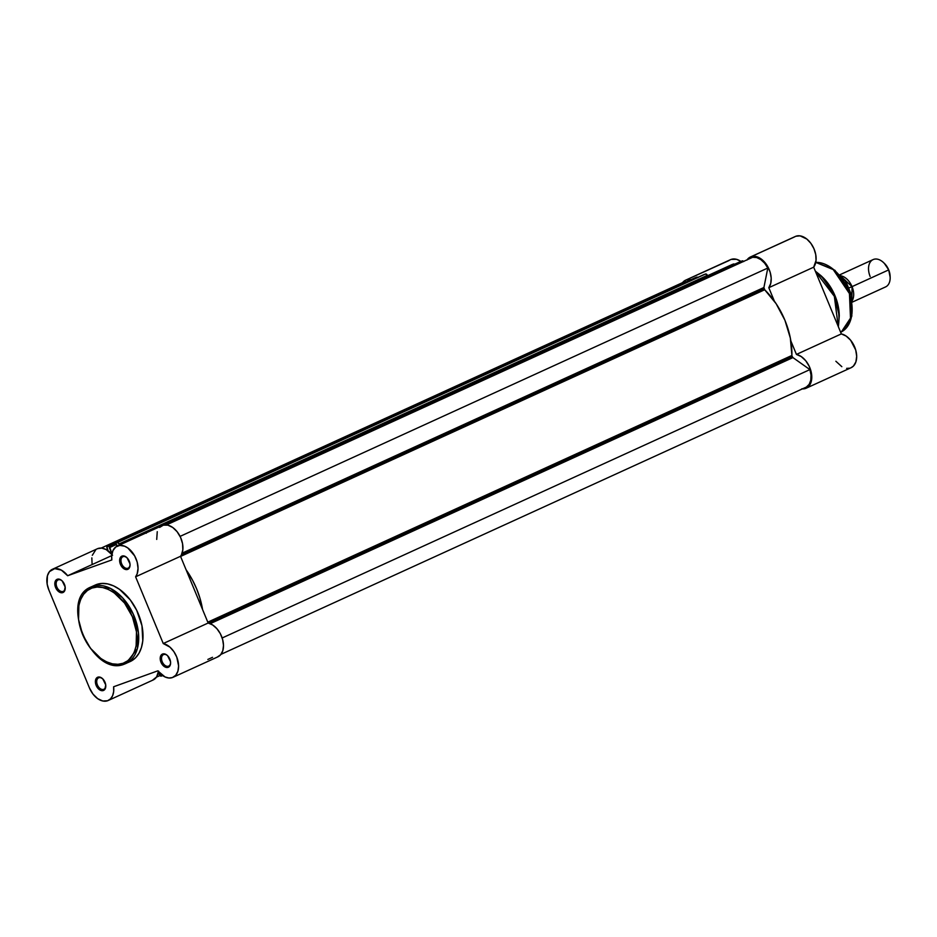 <?xml version="1.0" encoding="UTF-8"?>
<svg xmlns="http://www.w3.org/2000/svg" width="937" height="937" viewBox="0 0 937 937"><rect width="100%" height="100%" fill="white"/><g stroke="black" fill="none" stroke-linecap="round" stroke-linejoin="round"><path stroke-width="1.41" d="M98.83 677.744A6.29 4.076 -114.5 0 0 97.401 684.924A6.29 4.076 -114.5 0 0 103.644 689.363L103.351 690.522A7.227 4.685 65.5 0 1 96.171 685.427A7.227 4.685 65.5 0 1 97.823 677.182L98.83 677.744A6.29 4.076 65.5 0 1 102.824 678.927A6.29 4.076 -114.5 0 0 98.83 677.744L97.823 677.182L96.347 678.294L95.457 682.757L96.792 686.704L100.435 690.276L103.351 690.522L104.839 689.409L105.729 684.947L102.73 678.833L99.732 677.076L97.823 677.182A7.227 4.685 65.5 0 1 102.625 678.728A7.227 4.685 65.5 0 1 105.787 685.661A7.227 4.685 65.5 0 1 103.351 690.522L103.644 689.363A6.29 4.076 65.5 0 1 97.46 685.088A6.29 4.076 65.5 0 1 98.631 677.826A6.29 4.076 65.5 0 1 98.83 677.744M163.647 654.565A6.29 4.076 -114.5 0 0 162.218 661.745A6.29 4.076 -114.5 0 0 168.461 666.172L168.168 667.331A7.227 4.685 65.5 0 1 160.988 662.248A7.227 4.685 65.5 0 1 162.64 653.991L163.647 654.565A6.29 4.076 65.5 0 1 167.641 655.736A6.29 4.076 -114.5 0 0 163.647 654.565L162.64 653.991L161.164 655.104L160.262 659.566L161.609 663.513L165.252 667.085L168.976 666.898L170.487 664.263L170.546 661.756L167.547 655.642L165.556 654.237L162.64 653.991A7.227 4.685 65.5 0 1 167.442 655.549A7.227 4.685 65.5 0 1 170.604 662.482A7.227 4.685 65.5 0 1 168.168 667.331L168.461 666.172A6.29 4.076 65.5 0 1 162.277 661.897A6.29 4.076 65.5 0 1 163.448 654.647A6.29 4.076 65.5 0 1 163.647 654.565M123.087 556.637A6.29 4.076 -114.5 0 0 121.658 563.816A6.29 4.076 -114.5 0 0 127.9 568.255L127.608 569.415A7.227 4.685 65.5 0 1 120.428 564.32A7.227 4.685 65.5 0 1 122.079 556.063L123.087 556.637A6.29 4.076 65.5 0 1 127.081 557.82A6.29 4.076 -114.5 0 0 123.087 556.637L122.079 556.063L120.604 557.175L119.702 561.65L121.049 565.597L124.691 569.169L128.416 568.982L129.927 566.346L129.985 563.84L126.987 557.714L123.977 555.969L122.079 556.063A7.227 4.685 65.5 0 1 126.882 557.62A7.227 4.685 65.5 0 1 130.044 564.554A7.227 4.685 65.5 0 1 127.608 569.415L127.9 568.255A6.29 4.076 65.5 0 1 121.716 563.98A6.29 4.076 65.5 0 1 122.888 556.719A6.29 4.076 65.5 0 1 123.087 556.637M58.27 579.827A6.29 4.076 -114.5 0 0 56.841 587.007A6.29 4.076 -114.5 0 0 63.084 591.434L62.791 592.594A7.227 4.685 65.5 0 1 55.611 587.511A7.227 4.685 65.5 0 1 57.262 579.253L58.27 579.827A6.29 4.076 65.5 0 1 62.264 580.999A6.29 4.076 -114.5 0 0 58.27 579.827L57.262 579.253L55.787 580.366L54.896 584.829L56.232 588.776L59.874 592.348L61.877 592.781L64.278 591.481L65.168 587.019L62.17 580.905L60.179 579.499L57.262 579.253A7.227 4.685 65.5 0 1 62.065 580.811A7.227 4.685 65.5 0 1 65.227 587.745A7.227 4.685 65.5 0 1 62.791 592.594L63.084 591.434A6.29 4.076 65.5 0 1 56.899 587.159A6.29 4.076 65.5 0 1 58.071 579.909A6.29 4.076 65.5 0 1 58.27 579.827M124.504 664.075A1.312 0.996 -109.7 0 1 123.087 663.279C116.434 667.402 94.485 662.295 82.62 634.572C71.423 606.614 84.025 589.15 91.931 588.061C98.584 583.95 120.533 589.057 132.41 616.769C143.595 644.726 130.993 662.19 123.087 663.279A1.312 0.996 70.3 0 0 124.504 664.075L125.886 663.513L137.352 648.744L138.465 632.943L133.218 614.004L122.524 597.771L110.332 588.354L92.341 586.433A1.312 0.996 70.3 0 0 91.931 588.061L97.085 587.054L102.648 587.522L108.387 589.455L114.103 592.781L124.551 603.053L132.41 616.769L136.474 631.843L136.134 645.968L134.296 652L131.426 657.013L127.643 660.819L123.087 663.279L117.933 664.298L112.381 663.829L106.631 661.885L100.927 658.559L90.479 648.287L82.62 634.572L78.556 619.509L78.895 605.372L80.723 599.352L83.592 594.339L87.375 590.521L91.931 588.061A1.312 0.996 -109.7 0 1 92.341 586.433A42.06 27.232 65.5 0 1 133.663 615A42.06 27.232 65.5 0 1 125.886 663.513A42.06 27.232 65.5 0 1 124.504 664.075A42.06 27.232 65.5 0 1 124.375 664.122M217.302 657.06L220.663 654.729L222.807 650.688L223.498 645.429L222.643 639.549L220.359 633.74L216.892 628.692L212.652 624.967L208.155 623.023L163.249 643.532A18.307 11.853 65.5 0 1 177.608 659.578A18.307 11.853 65.5 0 1 173.005 677.31A18.307 11.853 65.5 0 1 172.408 677.556L168.859 678.001L165.029 676.947L157.767 670.857L113.623 686.762A18.307 11.853 65.5 0 1 108.188 700.501A18.307 11.853 65.5 0 1 107.591 700.747A18.307 11.853 65.5 0 1 89.448 687.945L48.888 590.029L47.155 584.091L47.4 575.81L49.438 571.64L54.709 568.63L61.362 570.118L67.663 575.74L111.831 559.939L111.69 555.864L112.955 550.581L115.813 546.939L119.866 545.404L124.598 546.189L127.807 547.958L134.659 555.899L137.177 562.095L138.044 568.372L137.142 573.901L135.607 576.805L163.249 643.532L169.937 647.127L173.849 651.59L176.765 657.095L178.604 665.938L177.913 671.197L175.758 675.226L172.408 677.556A18.307 11.853 65.5 0 1 157.767 670.857L113.623 686.762L113.67 691.576L112.604 695.734L110.519 698.873L107.591 700.747L102.789 700.993L97.671 698.651L92.986 694.071L89.448 687.945L48.888 590.029A18.307 11.853 65.5 0 1 52.425 569.274A18.307 11.853 65.5 0 1 67.663 575.74L111.831 559.939A18.307 11.853 65.5 0 1 117.242 546.084A18.307 11.853 65.5 0 1 134.19 555.067A18.307 11.853 65.5 0 1 135.607 576.805L180.513 556.297L181.368 554.95L182.832 549.843L182.563 543.718L180.572 537.405L177.128 531.724L172.713 527.461L167.887 525.165L163.319 525.165L159.606 527.437M131.239 661.03L135.56 657.774L139.016 653.194L141.452 647.479L142.787 640.814L141.979 625.764L136.72 610.338L130.302 599.949L119.514 589.338L113.623 585.906L107.696 583.915L101.957 583.423L96.64 584.477A42.06 27.232 -114.5 0 0 95.246 585.039L90.959 586.995A42.06 27.232 65.5 0 1 92.341 586.433L90.959 586.995C58.281 599.446 92.482 677.966 124.445 664.099L130.184 661.557A42.06 27.232 -114.5 0 0 137.962 613.044A42.06 27.232 -114.5 0 0 96.64 584.477L94.192 585.555M152.497 680.25L156.584 676.947L158.564 671.068M173.005 677.31L217.911 656.814A18.307 11.853 -114.5 0 0 222.514 639.081A18.307 11.853 -114.5 0 0 208.155 623.023L180.513 556.297A18.307 11.853 -114.5 0 0 179.084 534.57A18.307 11.853 -114.5 0 0 162.148 525.587L117.242 546.084M157.252 531.689L156.725 539.431M112.569 555.231L106.256 549.621L101.746 548.122L97.624 548.649M95.843 549.656L92.306 555.301M91.838 557.866L92.06 563.594M170.593 662.201A6.29 4.076 65.5 0 1 168.672 666.09A6.29 4.076 65.5 0 1 168.461 666.172A6.29 4.076 -114.5 0 0 170.593 662.201M105.776 685.38A6.29 4.076 65.5 0 1 103.855 689.269A6.29 4.076 65.5 0 1 103.644 689.363A6.29 4.076 -114.5 0 0 105.776 685.38M65.215 587.464A6.29 4.076 65.5 0 1 63.294 591.352A6.29 4.076 65.5 0 1 63.084 591.434A6.29 4.076 -114.5 0 0 65.215 587.464M130.032 564.273A6.29 4.076 65.5 0 1 128.111 568.162A6.29 4.076 65.5 0 1 127.9 568.255A6.29 4.076 -114.5 0 0 130.032 564.273M111.714 555.618L67.663 575.74L111.714 555.618M111.854 554.353A18.307 11.853 -114.5 0 0 97.331 548.777L52.425 569.274M135.607 576.805L180.513 556.297L208.155 623.023L163.249 643.532L135.607 576.805M108.188 700.501L153.094 680.004A18.307 11.853 -114.5 0 0 158.482 671.735M764.088 288.854A1.874 1.218 -114.5 0 0 764.674 289.756L180.572 556.449L764.674 289.756L763.913 287.507L767.813 268.029L764.697 263.238L760.844 259.608L756.663 257.546L752.645 257.277L166.458 524.919L752.645 257.277A17.37 11.244 -114.5 0 1 767.813 268.029L180.08 536.386L767.813 268.029L763.913 287.507A1.874 1.218 -114.5 0 0 764.088 288.854L181.38 554.915L764.088 288.854M792.093 356.493A1.874 1.218 -114.5 0 0 792.936 357.594L210.204 623.667L792.936 357.594L791.941 355.966L790.324 338.011L784.913 320.231L776.105 303.67L764.674 289.756A63.833 41.333 -114.5 0 1 791.894 355.451A1.874 1.218 -114.5 0 0 792.093 356.493L208.283 623.058L792.093 356.493M202.579 609.577L199.792 597.677L196.629 588.846L192.6 580.308L186.076 569.743A63.833 41.333 65.5 0 1 202.579 609.577M146.289 533.223L145.352 532.556L143.548 534.09A1.874 1.218 65.5 0 1 144.111 533.001A1.874 1.218 65.5 0 1 144.181 532.977L732.254 264.48M704.331 274.436L116.047 543.038L705.502 274.014A1.874 1.218 -114.5 0 1 707.365 275.337L705.502 274.014L117.219 542.617A1.874 1.218 65.5 0 1 119.081 543.94L707.365 275.337L119.081 543.94L119.538 545.041L117.98 542.687L116.047 543.038L116.258 545.158L116.914 544.924L117.383 546.025L115.825 544.116A0.937 0.609 65.5 0 1 116.047 543.038L704.331 274.436A0.937 0.609 -114.5 0 0 704.261 274.459M697.866 277.75L696.929 277.083L108.645 545.685A0.937 0.609 65.5 0 1 109.582 546.353L110.004 547.395L116.047 544.631L109.348 547.63L111.936 553.884L109.395 546.037L106.865 546.903L108.095 550.792L107.041 548.25A1.874 1.218 65.5 0 1 107.404 546.13A1.874 1.218 65.5 0 1 107.474 546.107L695.547 277.621M162.64 675.577A0.937 0.609 65.5 0 1 162.488 675.671L161.305 676.092A1.874 1.218 65.5 0 1 159.442 674.769L158.4 672.239L160.286 675.882L162.675 675.53M743.72 261.575L742.701 260.861L741.038 261.306L163.53 525.107L742.209 260.884A1.874 1.218 -114.5 0 1 743.58 261.411M734.573 264.609L733.882 263.941L732.465 264.375L144.181 532.977L732.465 264.375A1.874 1.218 -114.5 0 0 732.394 264.398A1.874 1.218 -114.5 0 0 732.336 264.433M697.702 277.457A0.937 0.609 -114.5 0 0 696.929 277.083L108.645 545.685L695.758 277.504A1.874 1.218 -114.5 0 0 695.687 277.528A1.874 1.218 -114.5 0 0 695.629 277.563M686.177 281.873L685.404 281.323L101.196 548.075L685.404 281.323L686.177 281.873M806.406 387.051L809.181 384.334L810.786 380.211L811.032 375.105L809.896 369.611L792.936 357.594L809.896 369.611L222.174 637.968L809.896 369.611A17.37 11.244 -114.5 0 1 806.406 387.051L220.968 654.354L806.406 387.051M162.815 525.317L741.038 261.306A0.937 0.609 -114.5 0 0 740.98 261.329L162.804 525.317L741.038 261.306M109.582 546.353L115.731 543.542L109.582 546.353M159.946 675.565L156.42 677.17L159.946 675.565M182.129 553.146L763.913 287.507L182.129 553.146M207.791 622.156L791.894 355.451L207.791 622.156M734.409 264.328A0.937 0.609 -114.5 0 0 733.636 263.953L145.352 532.556A0.937 0.609 65.5 0 1 146.113 532.907M815.764 262.383L832.77 268.907L849.449 293.574L850.573 320.231L841.367 331.909A37.597 24.35 -114.5 0 0 848.875 291.969A37.597 24.35 -114.5 0 0 815.764 262.383L834.949 270.301L849.203 291.641L851.874 316.062L841.367 331.909M838.392 326.814L839.283 315.699L833.766 293.867L821.035 275.736L815.319 271.109L821.035 275.736A41.673 26.986 65.5 0 1 839.283 315.699L838.404 326.826M815.541 271.66L834.352 296.35L838.217 326.381A42.06 27.232 -114.5 0 0 815.541 271.66M682.452 282.763L686.212 279.917L731.118 259.42A18.307 11.853 -114.5 0 1 740.862 261.388L736.564 259.326L731.118 259.42A18.307 11.853 -114.5 0 0 730.509 259.666L685.615 280.163A18.307 11.853 65.5 0 1 686.212 279.917L729.056 260.533M682.546 282.634A18.307 11.853 65.5 0 1 685.615 280.163M851.042 367.726L853.443 366.062L855.891 361.916L856.687 356.318L855.715 350.016L850.632 340.225L846.158 336.067L841.332 333.912L813.691 267.186L816.057 260.345L815.74 254.606L813.937 248.692L810.845 243.304L806.827 239.052L800.104 235.866L795.935 236.229A18.307 11.853 -114.5 0 0 795.326 236.475L750.432 256.984A18.307 11.853 65.5 0 1 751.029 256.738L794.365 237.002M747.105 259.807A18.307 11.853 65.5 0 1 750.432 256.984M821.737 276.415A38.3 24.807 65.5 0 1 839.224 314.727M839.283 315.699L839.189 313.79A38.3 24.807 -114.5 0 0 822.417 277.059L821.035 275.736M768.797 287.694L774.36 301.14L768.797 287.694L813.691 267.186L768.797 287.694L770.741 283.442L771.198 278.043L770.12 272.128L767.626 266.401L764.018 261.505L759.708 258.026L755.21 256.375L751.029 256.738A18.307 11.853 65.5 0 1 767.626 266.401A18.307 11.853 65.5 0 1 768.797 287.694M746.93 260.064L751.029 256.738L795.935 236.229A18.307 11.853 -114.5 0 1 812.531 245.892A18.307 11.853 -114.5 0 1 813.691 267.186L841.332 333.912L796.438 354.42A18.307 11.853 65.5 0 1 810.798 370.466A18.307 11.853 65.5 0 1 806.195 388.211L851.101 367.702A18.307 11.853 -114.5 0 0 855.704 349.969A18.307 11.853 -114.5 0 0 841.332 333.912L796.438 354.42L790.863 340.963L796.438 354.42L801.252 356.575L805.726 360.733L809.24 366.332L811.325 372.645L811.711 378.794L810.353 383.994L806.136 388.234L801.744 388.855M691.002 279.671A18.307 11.853 65.5 0 0 686.212 279.917L691.658 279.823M835.863 361.249L841.824 366.672M846.65 368.358L849.66 368.194M851.733 303.131L849.367 293.035L844.987 283.325M843.136 280.327L838.955 274.857M806.195 388.211A18.307 11.853 65.5 0 1 802.33 388.902M870.168 276.544A15.015 9.721 65.5 0 1 871.105 261.025A15.015 9.721 65.5 0 1 883.568 262.629A15.015 9.721 65.5 0 1 888.522 269.973L852.049 286.628A15.015 9.721 65.5 0 0 840.138 275.701L852.049 286.628L848.945 287.928L852.049 286.628L851.815 301.281A15.015 9.721 65.5 0 0 852.049 286.628L888.522 269.973A15.015 9.721 -114.5 0 0 873.108 259.596L839.493 274.939M890.115 277.047L888.674 269.797A13.188 8.538 -114.5 0 0 884.329 263.344L883.568 262.629M844.893 280.104L851.874 296.057L845.596 280.725L845.033 280.104L843.722 280.643L844.893 280.104A18.307 11.853 -114.5 0 0 840.922 276.684M850.913 297.052L851.756 296.666L850.913 297.052M851.592 300.051A18.307 11.853 -114.5 0 0 851.756 296.666L851.897 296.408M851.979 302.264L885.582 286.921A15.015 9.721 -114.5 0 0 888.522 269.973A15.015 9.721 65.5 0 1 890.15 277.024L890.103 275.993A13.188 8.538 -114.5 0 0 888.674 269.797L884.305 263.32M144.111 533.001L732.394 264.398M695.687 277.528L107.404 546.13M212.523 657.306L207.838 659.449M161.515 525.903L152.731 529.92M704.296 274.447L116.012 543.05M840.688 276.38L845.303 280.304M851.897 296.221L851.663 300.426"/></g></svg>

